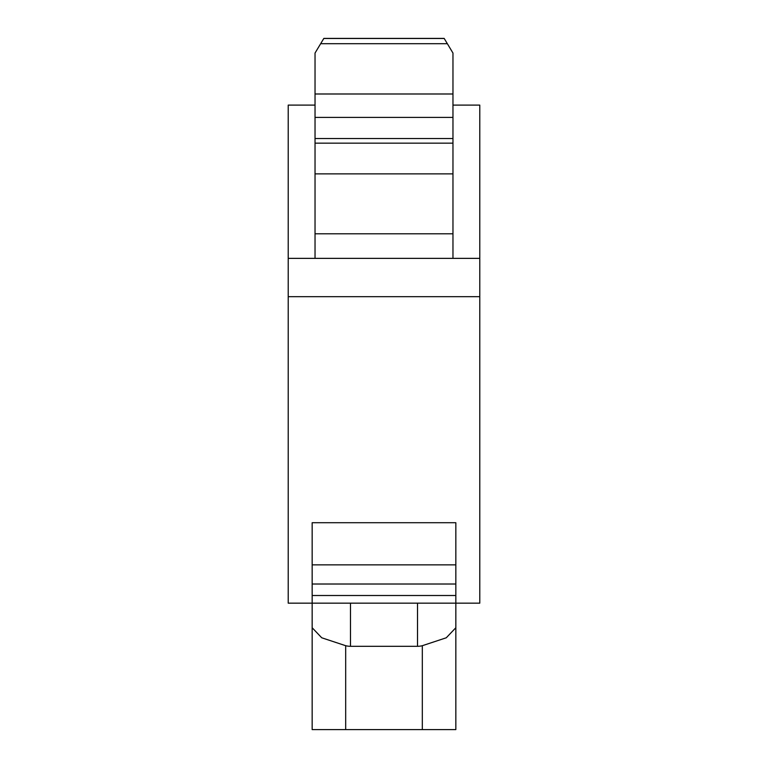 <?xml version="1.0" encoding="UTF-8"?>
<svg xmlns="http://www.w3.org/2000/svg" width="768" height="768" viewBox="0 0 768 768"><rect width="100%" height="100%" fill="white"/><g stroke="black" fill="none" stroke-linecap="round" stroke-linejoin="round"><path stroke-width="1.15" d="M312.163 603.168L312.163 522.71L455.837 522.71L455.837 627.744L455.837 603.168L312.163 603.168L312.163 729.6L455.837 729.6L455.837 627.744L446.266 637.786L422.314 645.706A76.627 38.314 90 0 1 417.523 646.301L350.477 646.301A76.627 38.314 90 0 1 345.686 645.706L321.734 637.786L312.163 627.744L312.163 603.168L288.221 603.168L288.221 105.11L315.034 105.11M452.966 93.994L315.034 93.994L315.034 53.05L323.837 38.41L444.163 38.4L452.966 53.05L452.966 173.875L315.034 173.875L315.034 258.365M323.837 38.41L444.163 38.41M452.966 258.365L452.966 173.875M315.034 93.994L315.034 173.875M452.966 143.155L315.034 143.155M455.837 564.854L312.163 564.854M455.837 584.016L312.163 584.016M455.837 595.507L312.163 595.507M452.966 105.11L479.779 105.11L479.779 603.168L455.837 603.168M479.779 296.669L288.221 296.669M479.779 258.365L288.221 258.365M422.314 729.6L422.314 645.706M345.686 729.6L345.686 645.706M350.477 646.301L350.477 603.168M417.523 646.301L417.523 603.168M452.966 233.798L315.034 233.798M452.966 138.528L315.034 138.528M452.966 117.408L315.034 117.408M447.35 43.709L320.65 43.709M444.211 38.486L323.789 38.486"/></g></svg>
